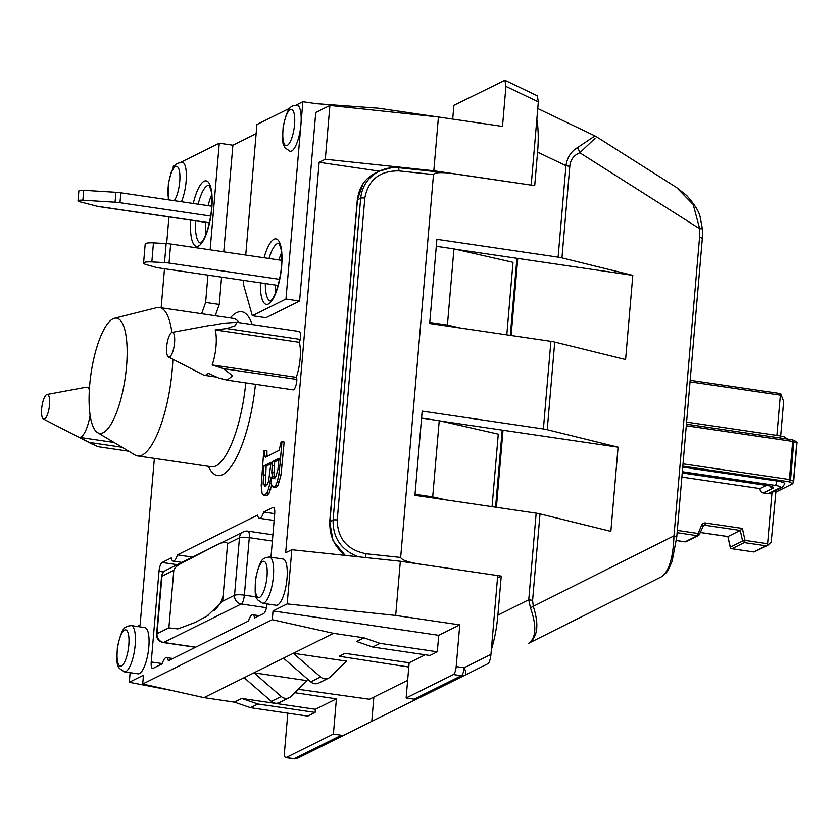 <?xml version="1.0" encoding="UTF-8"?>
<svg xmlns="http://www.w3.org/2000/svg" width="839" height="839" viewBox="0 0 839 839"><rect width="100%" height="100%" fill="white"/><g stroke="black" fill="none" stroke-linecap="round" stroke-linejoin="round"><path stroke-width="1.26" d="M154.376 458.377L140.092 625.003L137.166 626.46M516.918 258.297L510.311 335.369M502.194 430.103L495.576 507.176M373.858 697.104L371.782 721.341L345.091 734.691A7.016 6.565 -116.4 0 1 341.368 735.268L294.111 758.718A7.016 2.077 98.4 0 1 293.681 758.802A7.016 7.016 0 0 0 297.814 758.152A7.016 6.565 -116.4 0 1 294.111 758.718L286.141 757.554A7.016 2.077 98.4 0 1 285.711 757.627A7.016 2.077 98.4 0 1 284.515 751.796L287.829 713.181M452.703 119.086L453.889 105.315L504.921 80.261L505.927 86.354L502.498 126.416L438.43 116.988L433.815 170.778L531.192 185.104L538.334 101.855L537.317 95.761L504.921 80.261M270.976 557.232L274.689 513.898A7.792 2.307 -81.6 0 0 273.367 507.406A7.792 2.307 -81.6 0 0 272.885 507.501L273.797 507.637M177.239 564.689L162.126 562.466L171.292 557.914A12.47 3.692 -81.6 0 0 173.212 561.113A12.47 3.692 -81.6 0 0 177.448 554.862L257.563 515.104A12.47 3.692 -81.6 0 0 259.471 518.303A12.47 3.692 -81.6 0 0 263.708 512.052L272.885 507.501M263.708 512.052L274.71 513.667M162.284 663.597L151.24 661.971A7.792 2.307 -81.6 0 0 152.562 668.452A7.792 2.307 -81.6 0 0 153.044 668.368L162.221 663.817A12.47 3.692 -81.6 0 1 166.458 657.566A12.47 3.692 -81.6 0 1 168.366 660.765L248.48 621.007A12.47 3.692 -81.6 0 1 252.717 614.756A12.47 3.692 -81.6 0 1 254.637 617.955L263.803 613.403A7.792 2.307 -81.6 0 0 266.917 604.562L266.97 603.902M162.126 562.466A7.792 2.307 -81.6 0 0 159.011 571.307L163.626 571.978M151.24 661.971L159.011 571.307M417.801 698.604L465.058 675.154A7.016 7.016 0 0 0 465.079 675.143L465.079 675.143A7.016 2.475 -116.6 0 0 464.156 667.771A7.016 2.077 98.4 0 1 461.356 675.731A7.016 6.565 63.6 0 0 465.079 675.143L488.046 663.649C489.431 662.485 490.406 659.391 490.962 654.357L497.716 575.575L400.339 561.249L395.693 615.459L459.762 624.887L456.185 666.596A7.016 2.077 98.4 0 1 453.385 674.556L406.128 698.006L414.099 699.181A7.016 6.565 63.6 0 0 417.822 698.593L465.037 675.164M406.128 698.006L409.149 662.768L425.247 654.777M408.782 667.026L339.208 656.255L345.081 653.34L409.149 662.768M234.553 702.201L223.195 700.492M241.737 698.468L257.856 704.015L250.473 707.686L234.354 702.128L241.737 698.468L315.38 709.301L336.418 698.866L333.398 734.104L286.141 757.554M315.38 709.301L315.107 712.447L307.724 716.107L250.473 707.686M333.398 734.104L341.368 735.268M130.118 672.679L129.29 682.275L143.448 675.248L142.693 684.005L272.276 619.706L273.032 610.939L287.179 603.912L291.825 549.713L285.669 552.765L319.145 162.294L325.301 159.242L329.916 105.452L315.758 112.468L299.596 301.044L265.942 317.74L252.319 315.737L285.973 299.03L300.928 124.56A23.377 6.911 98.4 0 1 290.137 151.356L285.019 147.832L284.033 145.881C282.68 145.399 282.386 139.054 283.152 126.836C288.259 103.742 291.563 107.77 292.832 105.787L296.954 105.095A23.377 6.911 98.4 0 1 300.928 124.56L302.889 101.708L296.188 105.032M256.136 133.674L232.896 145.21L223.751 251.826M221.58 277.122L219.241 304.442L215.266 315.726M269.403 557.002L283.026 559.005A23.377 6.911 98.4 0 1 286.77 580.798A23.377 6.911 98.4 0 1 277.657 604.992A23.377 6.911 98.4 0 1 276.22 605.265L262.597 603.262A23.377 6.911 -81.6 0 0 264.033 602.989A23.377 6.911 -81.6 0 0 273.147 578.795A23.377 6.911 -81.6 0 0 269.403 557.002L265.281 557.694C264.012 559.676 260.709 555.649 255.612 578.742C254.836 590.96 255.129 597.305 256.482 597.788L257.468 599.738L262.597 603.262M131.209 625.59L144.832 627.593A23.377 6.911 98.4 0 1 148.576 649.386A23.377 6.911 98.4 0 1 139.463 673.57A23.377 6.911 98.4 0 1 138.016 673.843L124.392 671.84A23.377 6.911 -81.6 0 0 125.84 671.567A23.377 6.911 -81.6 0 0 134.943 647.372A23.377 6.911 -81.6 0 0 131.209 625.59L127.088 626.272C125.819 628.254 122.515 624.226 117.408 647.32C116.642 659.538 116.936 665.893 118.289 666.365L119.274 668.326L124.392 671.84M282.219 464.691L280.006 464.366L281.946 441.723L284.148 442.048L281.013 475.031L278.013 485.529L276.44 487.144L274.93 487.102M271.731 485.278L269.067 493.259L267.232 495.304L265.46 495.325M264.704 450.323L266.917 450.648L267.022 456.374L264.809 456.049L264.704 450.323L263.761 450.795L261.212 485.498L262.083 493.217L263.257 495L266.131 495.555M300.32 339.407L226.74 328.573L235.245 325.7L236.734 322.291L299.093 331.468A8.023 2.37 98.4 0 1 300.32 339.407L299.292 342.312A25.327 7.488 98.4 0 1 296.293 377.33L296.88 379.427A8.023 2.37 98.4 0 1 293.105 389.841L227.757 380.224M172.876 359.228A74.996 22.181 98.4 0 1 142.221 455.042A74.996 22.181 98.4 0 1 137.596 455.913A74.996 22.181 98.4 0 1 135.006 454.969L97.628 432.662A58.248 17.22 -81.6 0 0 125.147 378.274A58.248 17.22 -81.6 0 0 114.461 318.264A58.248 17.22 -81.6 0 0 112.992 318.81A58.248 17.22 -81.6 0 0 90.738 375.589A58.248 17.22 -81.6 0 0 97.628 432.662M114.461 318.264L156.694 307.672A74.996 22.181 98.4 0 1 159.431 307.514A74.996 22.181 98.4 0 1 171.88 332.464M289.854 108.168L256.923 124.518L245.733 255.056M243.562 280.362L243.279 283.75L252.319 315.737M275.674 292.601A29.218 8.642 98.4 0 1 275.255 285.029M278.947 259.943A29.218 8.642 98.4 0 1 281.526 252.812M205.828 234.616A29.218 8.642 98.4 0 1 205.565 222.304M208.103 205.66A29.218 8.642 98.4 0 1 211.68 194.837M168.324 199.797L168.345 183.814L171.366 171.754L174.68 165.587L176.63 163.636L182.136 162.074A23.377 6.911 98.4 0 1 186.363 176.914A23.377 6.911 98.4 0 1 181.402 201.727M168.943 216.913L166.657 243.593M164.496 268.721L161.151 307.766M201.643 313.723L205.618 302.439L207.957 275.119M210.128 249.823L219.273 143.196L181.371 162.011M298.275 689.322L369.496 699.275L407.649 680.335M336.418 698.866L294.793 692.731M363.937 637.818L380.057 643.377L372.673 647.047L356.554 641.489L363.937 637.818L333.523 633.351L293.346 653.287L346.486 661.111L330.388 676.905A7.792 7.289 63.6 0 1 320.613 676.979L293.346 653.287L253.965 672.826L307.105 680.649L291.007 696.454A7.792 7.289 63.6 0 1 281.233 696.527L271.385 701.414A7.792 7.289 63.6 0 0 279.408 702.589L289.256 697.702M281.233 696.527L253.965 672.826L203.94 697.649L142.693 684.005M234.354 702.128L203.94 697.649M244.118 677.713L271.385 701.414M283.498 658.175L310.766 681.866A7.792 7.289 63.6 0 0 318.789 683.051L328.636 678.164M437.476 116.883L378.546 108.21L316.513 103.711L302.889 101.708M299.596 301.044L285.973 299.03M172.068 332.412A12.47 3.692 -81.6 0 0 166.688 346.696A12.47 3.692 -81.6 0 0 168.45 356.953A12.47 3.692 -81.6 0 0 174.271 345.28A12.47 3.692 -81.6 0 0 172.068 332.412L210.946 325.207A25.327 7.488 98.4 0 1 211.711 325.186A25.327 7.488 98.4 0 1 212.141 325.301L223.268 323.277L236.734 322.291M226.74 328.573L215.183 329.926A25.327 7.488 98.4 0 1 212.173 364.944L223.31 368.604L232.655 375.809L227.096 380.14L218.58 377.959L208.041 373.135A25.327 7.488 98.4 0 1 204.338 375.295A25.327 7.488 98.4 0 1 203.604 375.064L168.45 356.953M270.892 463.768L266.141 466.138L265.323 484.46L263.121 484.134L263.928 465.813L271.018 462.268L268.595 481.229L267.211 484.407L264.4 486.274M265.376 475.084L263.163 474.759M265.323 484.46L265.816 485.833M265.397 486.075L263.121 484.134M266.141 466.138L263.928 465.813M278.947 459.741L274.689 461.87L273.965 472.714L271.752 472.388L272.476 461.544L279.072 458.251L277.887 469.85L275.591 477.087L273.923 478.629L272.717 478.534L271.752 472.388M274.343 465.907L272.13 465.582M273.965 472.714L274.185 476.909L271.972 476.583M274.185 476.909L274.93 478.859M273.766 478.691L272.717 478.534L273.923 478.629M274.689 461.87L272.476 461.544M265.543 457.119L264.809 456.049M265.323 457.224L279.114 450.344L281.013 442.184L281.946 441.723M281.013 475.031L278.8 474.706L280.006 464.366M279.576 481.743L277.363 481.418L278.8 474.706M278.013 485.529L275.8 485.204L277.363 481.418M276.44 487.144L274.227 486.819L275.8 485.204M272.717 486.777L274.227 486.819L272.717 486.777L271.647 485.047L270.808 477.108M271.312 483.799L269.812 483.579L270.735 477.139M270.703 489.315L268.49 488.99L269.812 483.579M269.067 493.259L266.854 492.933L268.49 488.99M267.232 495.304L265.019 494.979L266.854 492.933M263.257 495L265.019 494.979M273.032 610.939L438.724 635.333L437.308 651.809L380.057 643.377M272.276 619.706L333.523 633.351M372.673 647.047L429.925 655.469L437.308 651.809M315.107 712.447L257.856 704.015M291.825 549.713L400.339 561.249M433.815 170.778L325.301 159.242M319.145 162.294L379.291 171.146M415.032 494.286L432.693 496.887L439.227 420.696L421.566 418.105M445.54 499.813L432.693 496.887M439.227 420.696L498.282 434.141L492.063 506.662M436.29 246.288L453.951 248.889L513.017 262.334L506.798 334.855M453.951 248.889L447.418 325.081L429.757 322.48M460.265 328.007L447.418 325.081M175.047 165.147L173.306 166.007L173.138 167.915M232.896 145.21L219.273 143.196M219.241 304.442L205.618 302.439M128.682 451.193L97.796 446.642L78.876 437.234A25.327 7.488 98.4 0 0 79.306 437.35A25.327 7.488 98.4 0 0 90.119 415.148M49.532 404.828A12.47 3.692 -81.6 0 0 47.036 394.466A12.47 3.692 -81.6 0 0 41.95 406.254A12.47 3.692 -81.6 0 0 43.429 419.007A12.47 3.692 -81.6 0 0 49.532 404.828M47.036 394.466L85.914 387.251A25.327 7.488 98.4 0 1 86.679 387.24A25.327 7.488 98.4 0 1 89.364 389.81M122.085 447.25L88.819 442.352M299.292 342.312L215.183 329.926M296.293 377.33L212.173 364.944M296.88 379.427L223.31 368.604M177.448 554.862L192.561 557.086M172.624 690.675L129.29 682.275M438.724 635.333L459.762 624.887M287.179 603.912L395.693 615.459M438.43 116.988L329.916 105.452M279.576 279.324L169.038 263.058A9.743 1.867 -175.1 0 0 164.517 262.607L151.838 261.925A9.743 1.867 -175.1 0 0 143.563 263.068A9.743 1.867 -175.1 0 0 146.353 264.652L155.341 267.159A9.743 1.867 -175.1 0 0 159.19 267.945L278.076 285.438M143.563 263.068L145.199 244.023A9.743 1.867 4.9 0 1 153.464 242.88L166.153 243.562A9.743 1.867 4.9 0 1 170.663 244.013L281.768 260.363M210.694 216.063L119.987 202.713A11.683 2.244 -175.1 0 0 115.069 202.209L82.862 200.206A5.443 1.049 -175.1 0 0 78.017 200.836A5.443 1.049 -175.1 0 0 79.736 201.759L98.173 206.499L209.393 222.87M78.017 200.836L78.866 190.925A5.443 1.049 4.9 0 1 83.711 190.306L115.918 192.299A11.683 2.244 4.9 0 1 120.826 192.813L211.774 206.195M774.229 491.339L775.855 492.105L771.198 542.015L767.853 545.224L767.601 543.703L745.011 540.379L742.588 541.019A1.951 1.825 63.6 0 0 744.235 542.592A1.951 0.577 -81.6 0 0 745.011 540.379L742.4 528.423L705.389 522.98A1.951 0.577 98.4 0 1 704.613 525.183L740.281 530.437L742.4 528.423M771.995 492.441L767.601 543.703M699.233 534.632A1.951 0.535 -157.3 0 0 699.327 534.537A1.951 0.535 -157.3 0 0 698.153 533.478A1.951 0.577 98.4 0 1 697.366 535.691A1.951 1.825 63.6 0 0 699.233 534.632M731.671 548.643A1.951 0.577 -81.6 0 0 731.807 548.716A1.951 0.577 -81.6 0 0 731.923 548.696A1.951 1.825 -116.4 0 1 730.287 547.122L730.318 547.238M767.412 545.486L754.009 551.989L731.923 548.696L744.235 542.592L766.059 545.801L767.853 545.224M727.979 536.541L740.281 530.437L742.588 541.019L730.287 547.122L727.979 536.541L700.208 532.45M682.327 471.707L775.257 485.382A7.792 1.5 4.9 0 1 780.165 487.69A3.891 3.65 63.6 0 0 782.221 487.365L770.223 493.322A3.891 3.65 -116.4 0 1 768.167 493.636L763.385 492.933A3.891 3.65 -116.4 0 1 760.029 488.581L681.876 477.076M779.127 393.428L780.815 393.963L783.626 401.462L780.669 435.965M792.236 439.804A1.951 0.577 98.4 0 1 792.352 439.783A1.951 0.577 98.4 0 1 792.687 441.408L796.767 443.076L796.746 441.754M682.81 466.127L788.639 481.712L792.824 483.684L793.505 481.177L789.426 479.499A1.951 0.577 98.4 0 1 788.639 481.712A1.951 1.699 -64.8 0 0 790.548 479.782L793.809 441.692A1.951 1.699 -64.8 0 0 792.436 439.814M792.824 483.684L775.855 492.105M690.036 381.839L780.343 395.138L780.815 393.963M780.343 395.138L776.893 435.399M682.726 467.113L776.82 480.967A11.683 2.244 4.9 0 1 784.769 483.788L782.221 487.365M760.029 488.581L766.51 485.362L770.716 486.127M256.157 596.886L244.359 595.155A7.792 1.5 -175.1 0 0 234.532 595.291A7.792 7.289 63.6 0 0 241.244 603.996A7.792 2.307 -81.6 0 0 244.359 595.155L249.288 537.631A7.792 1.5 4.9 0 0 239.461 537.768A7.792 7.289 -116.4 0 1 243.362 531.874L165.839 570.342A7.792 7.289 63.6 0 0 161.937 576.236L173.809 570.342L168.88 627.866L157.008 633.76A7.792 1.5 -175.1 0 0 156.61 634.179A7.792 7.792 0 0 0 163.238 642.559A7.792 2.307 -81.6 0 0 163.72 642.464A7.792 7.289 -116.4 0 1 157.008 633.76L161.937 576.236A7.792 1.5 4.9 0 0 161.539 576.655L156.61 634.179M272.36 541.029L249.288 537.631A7.792 2.307 -81.6 0 0 247.966 531.139A7.792 7.792 0 0 0 243.362 531.874M173.809 570.342C174.711 567.741 177.207 565.402 181.308 563.326L209.802 548.58C220.133 542.571 226.058 540.935 227.589 543.662L222.66 601.185L206.939 616.141L194.931 622.517L177.878 628.925L168.88 627.866M536.834 119.337C538.397 128.325 538.638 139.253 537.579 152.121L565.958 165.692A11.683 2.244 4.9 0 1 569.796 166.437C570.415 159.809 573.75 155.246 579.801 152.761L595.029 138.32M416.784 699.002L371.782 721.341M536.163 513.153L414.948 495.314L422.164 411.12L543.389 428.96A11.683 2.244 4.9 0 1 547.227 429.704L618.081 447.166L610.865 531.36L540.001 513.888A11.683 2.244 -175.1 0 0 536.163 513.153L528.748 599.738L497.884 615.176C496.73 627.918 494.559 639.391 491.371 649.617M497.884 615.176L501.229 576.099L497.517 577.945M496.405 507.301L503.012 430.229L440.947 421.094M511.14 335.495L517.747 258.422L455.671 249.288M501.229 576.099L418.86 563.976C407.66 562.088 401.587 559.907 400.664 557.442L366.077 553.761C347.168 549.891 337.551 538.617 337.236 519.939L364.829 198.035C368.311 179.766 379.668 170.726 398.892 170.904L433.49 174.585C434.34 172.719 439.426 172.205 448.75 173.044L534.705 185.629L537.579 152.121M363.119 183.615L357.288 199.997A3.891 0.745 4.9 0 1 357.487 199.787C358.882 187.663 364.608 178.885 374.666 173.432L378.955 171.313C368.185 177.155 362.081 186.111 360.676 198.203L333.073 520.107C332.831 537.83 341.19 550.048 358.18 556.76M345.479 555.418C334.436 546.934 329.245 535.681 329.895 521.68L357.487 199.787L360.676 198.203A3.891 0.745 -175.1 0 1 364.829 198.035M366.077 553.761L365.521 557.547M391.425 167.737L379.134 171.219M398.892 170.904L398.829 167.737L448.75 173.044M433.49 174.585L400.664 557.442M550.898 341.347L429.673 323.508L436.888 239.314L558.113 257.154A11.683 2.244 4.9 0 1 561.952 257.888L632.805 275.36L625.59 359.543L554.736 342.081A11.683 2.244 -175.1 0 0 550.898 341.347L543.389 428.96M596.246 136.621L676.633 187.569L693.192 204.506L699.684 228.743A7.792 0.587 -3.2 0 1 702.442 229.037L702.306 238.685L676.716 537.254A7.792 1.5 4.9 0 1 676.706 537.296A7.792 1.5 4.9 0 0 673.969 535.848C673.161 557.809 669.008 571.443 661.52 576.75L666.428 572.618L668.222 570.017L672.133 561.207L676.706 537.254M532.587 600.472A11.683 2.244 4.9 0 0 528.748 599.738L530.416 607.751C536.813 626.125 536.205 637.986 528.601 643.324C537.705 637.231 539.257 624.898 533.268 606.324L532.587 600.472L540.001 513.888M596.225 136.652L594.903 135.918L577.41 147.674A11.683 7.488 68.1 0 1 579.801 152.761L699.684 228.743L699.569 237.29A7.792 1.5 4.9 0 1 702.306 238.685M577.41 147.674C571.023 151.481 567.206 157.491 565.958 165.692L558.113 257.154M632.805 275.36L517.747 258.422M618.081 447.166L503.012 430.229M490.962 654.357L464.156 667.771L456.185 666.596M453.385 674.556L461.356 675.731L414.099 699.181M345.06 734.702L297.835 758.141A7.016 6.565 -116.4 0 1 297.814 758.152L345.07 734.702M505.927 86.354L538.334 101.855M208.439 466.337A82.788 24.478 -81.6 0 0 222.681 474.601A82.788 24.478 -81.6 0 0 255.434 384.304M252.193 324.567A82.788 24.478 -81.6 0 0 230.285 317.939M245.764 382.878A74.996 22.181 98.4 0 1 215.969 465.897A74.996 22.181 98.4 0 1 211.334 466.767L211.397 466.767M233.242 318.38L233.179 318.369A74.996 22.181 98.4 0 1 239.188 322.658M260.384 282.837A33.12 9.795 -81.6 0 0 268.407 304.001A33.12 9.795 -81.6 0 0 281.715 251.857A33.12 9.795 -81.6 0 0 264.075 257.762M270.399 301.023A29.218 8.642 98.4 0 1 265.313 283.561M269.004 258.485A29.218 8.642 98.4 0 1 278.905 243.226M190.768 220.133A33.12 9.795 -81.6 0 0 198.549 246.016A33.12 9.795 -81.6 0 0 211.218 213.599A33.12 9.795 -81.6 0 0 207.223 181.245A33.12 9.795 -81.6 0 0 193.285 203.478M209.268 185.272L211.218 191.344C212.277 197.501 212.162 205.345 210.872 214.889C206.258 241.359 200.06 243.404 200.5 243.069A29.218 8.642 98.4 0 1 195.623 220.846M198.161 204.192A29.218 8.642 98.4 0 1 209.058 185.241M262.743 561.522A18.311 5.412 98.4 0 1 265.449 585.895A18.311 5.412 98.4 0 1 255.434 590.866A18.311 5.412 98.4 0 1 262.743 561.522M124.55 630.099A18.311 5.412 98.4 0 1 127.255 654.472A18.311 5.412 98.4 0 1 117.24 659.444A18.311 5.412 98.4 0 1 124.55 630.099M168.996 199.902A18.311 5.412 98.4 0 1 169.059 180.92A18.311 5.412 98.4 0 1 175.477 166.594A18.311 5.412 98.4 0 1 179.892 178.896A18.311 5.412 98.4 0 1 174.25 200.678M290.294 109.615A18.311 5.412 98.4 0 1 293 133.988A18.311 5.412 98.4 0 1 282.984 138.959A18.311 5.412 98.4 0 1 290.294 109.615M310.766 681.866L320.613 676.979M169.038 263.058L170.663 244.013M164.517 262.607L166.153 243.562M151.838 261.925L153.464 242.88M83.711 190.306L82.862 200.206M119.987 202.713L120.826 192.813M115.918 192.299L115.069 202.209M209.414 222.765L96.37 206.132M677.104 532.713L697.366 535.691L685.064 541.795A1.951 0.577 98.4 0 1 684.939 541.826A1.951 0.577 98.4 0 1 684.834 541.763M705.389 522.98A3.891 3.65 63.6 0 0 701.666 525.088L698.153 533.478L677.304 530.416M676.381 540.557L684.939 541.826A1.951 1.951 0 0 0 686.092 541.637A1.951 1.825 -116.4 0 1 685.064 541.795L676.391 540.526M702.851 526.043A1.951 1.825 -116.4 0 1 704.613 525.183L702.904 526.032M702.746 526.242A1.951 0.535 -157.3 0 0 702.851 526.147A1.951 0.535 -157.3 0 0 701.666 525.088M766.059 545.801L753.758 551.915M686.271 425.74L792.687 441.408L789.426 479.499L683.009 463.841M796.767 443.076L793.505 481.177M775.257 485.382A3.891 1.154 -81.6 0 0 776.82 480.967M780.165 487.69L768.167 493.636M763.385 492.933L772.918 488.204A9.743 1.867 -175.1 0 0 766.783 485.32L682.233 472.881M772.918 488.204A3.891 3.65 -116.4 0 1 770.003 486.075M766.783 485.32A3.891 1.154 98.4 0 1 766.542 485.372L682.222 472.955M780.448 438.031A3.891 1.154 -81.6 0 0 779.746 435.819L784.077 436.783L787.601 439.08M227.589 543.662L239.461 537.768L234.532 595.291L222.66 601.185M195.739 647.184L163.72 642.464L241.244 603.996L266.456 607.698M357.288 199.997L329.696 521.889A3.891 0.745 4.9 0 1 329.895 521.68L333.073 520.107A3.891 0.745 -175.1 0 1 337.236 519.939M699.569 237.29L673.969 535.848L533.268 606.324A11.683 2.098 -20.6 0 1 530.416 607.751M528.601 643.324L661.499 576.76L528.601 643.324M561.952 257.888L569.796 166.437M547.227 429.704L554.736 342.081M465.079 675.143L488.046 663.649M285.711 757.627L293.681 758.802M233.179 318.369L159.431 307.514M211.334 466.767L137.596 455.913M279.114 243.247L281.065 249.33C282.124 255.486 282.009 263.331 280.719 272.874C276.104 299.334 269.906 301.379 270.357 301.044L270.609 301.065M212.277 325.27L211.711 325.186M275.538 487.344L273.325 487.019M43.429 419.007L92.3 444.177M216.766 377.131L204.338 375.295M89.5 387.649L86.679 387.24M114.052 442.457L79.306 437.35M166.458 657.566L172.897 658.51M252.717 614.756L259.167 615.7M259.471 518.303L274.122 520.453M173.212 561.113L181.874 562.382M686.092 541.637L698.394 535.534A1.951 1.951 0 0 0 699.327 534.537L703.585 525.35M728.032 536.593L700.187 532.492M727.812 536.32L730.182 547.206A1.951 1.951 0 0 0 731.807 548.716L753.967 551.978M779.578 393.449L690.172 380.287M796.777 441.765L792.897 439.951A1.951 1.951 0 0 0 792.352 439.783L686.407 424.188M793.631 482.184L797.04 442.447M686.585 422.101L779.746 435.819M247.966 531.139L272.895 534.81M206.929 616.13L208.072 615.448M196.473 621.793L194.921 622.507M223.268 594.054C222.786 599.025 220.426 603.87 216.179 608.579L214.029 610.74M165.839 570.342A7.792 7.792 0 0 0 161.539 576.655M163.238 642.559L195.487 647.299M374.645 173.432L367.199 178.749M329.696 521.889L333.031 540.746L345.207 555.387M378.966 171.355C385.185 168.282 391.813 167.076 398.829 167.737M676.633 187.569L686.575 195.403C694.493 204.234 699.013 211.407 700.146 216.913L702.421 229.047M537.757 108.535L594.914 135.876"/></g></svg>
